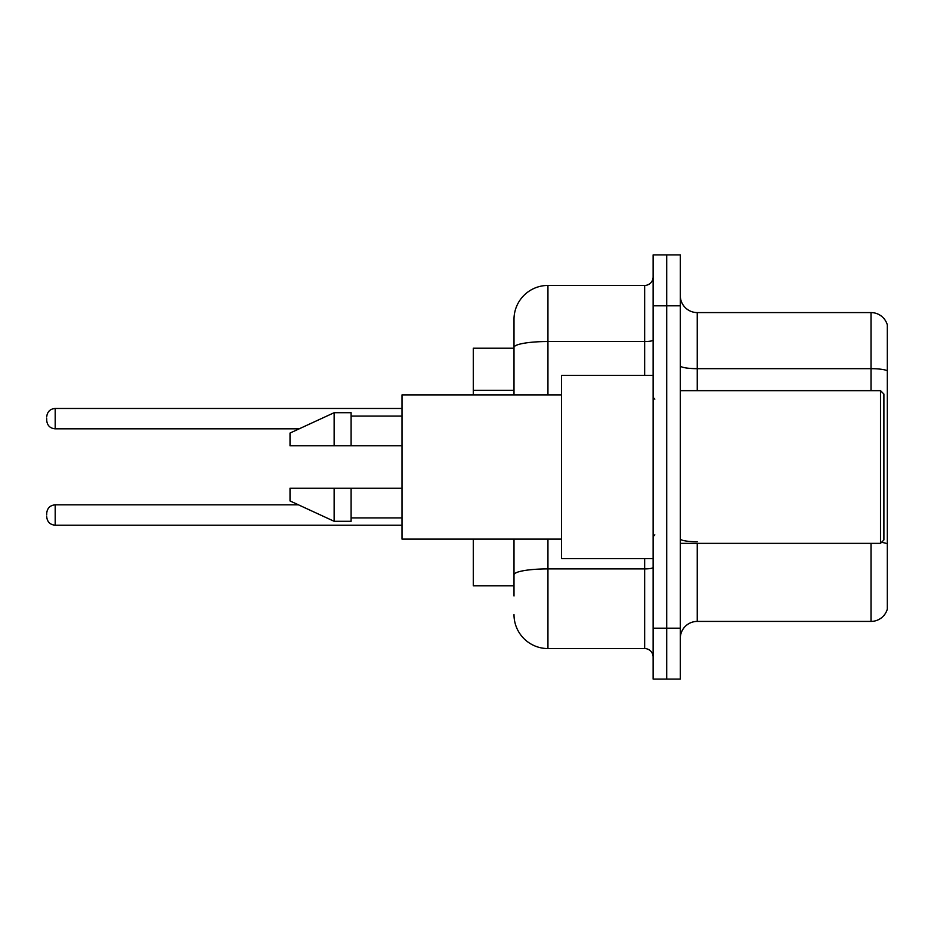 <?xml version="1.0" encoding="UTF-8"?>
<svg xmlns="http://www.w3.org/2000/svg" width="934" height="934" viewBox="0 0 934 934"><rect width="100%" height="100%" fill="white"/><g stroke="black" fill="none" stroke-linecap="round" stroke-linejoin="round"><path stroke-width="1.4" d="M514.004 380.103L514.004 338.038L514.004 348.219L473.281 348.219L473.281 394.884M514.004 585.781L473.281 585.781L473.281 539.116M680.291 638.377A16.964 16.964 0 0 1 697.254 621.414L871.013 621.414L871.013 543.354M666.713 628.197L666.713 679.1L680.291 679.1L680.291 628.197L666.713 628.197L666.713 679.1L653.135 679.1L653.135 628.197L666.713 628.197L666.713 305.803L666.713 628.197M653.135 628.197L653.135 254.9L666.713 254.9L666.713 305.803L666.713 254.9L680.291 254.9L680.291 628.197M887.3 324.81A16.964 16.964 0 0 0 871.013 312.586A16.964 16.964 0 0 1 887.3 324.81L887.3 609.19A16.964 16.964 0 0 1 871.013 621.414M887.3 370.798A16.964 2.942 180 0 0 871.013 368.673L871.013 312.586L697.254 312.586A16.964 16.964 0 0 1 680.291 295.623A16.964 16.964 0 0 0 697.254 312.586L697.254 390.646M514.004 595.962L514.004 539.116L514.004 595.962M547.943 539.116L547.943 648.558L644.658 648.558A8.488 8.488 0 0 1 653.135 657.046A8.488 8.488 0 0 0 644.658 648.558L644.658 558.625M514.004 394.884L514.004 319.381A33.939 33.939 0 0 1 547.943 285.442L644.658 285.442A8.488 8.488 0 0 0 653.135 276.954M514.004 319.381L514.004 338.038M547.943 648.558A33.939 33.939 0 0 1 514.004 614.619M46.7 515.019L46.7 513.326L46.7 515.019M46.7 418.642L46.7 420.335L46.7 418.642M880.517 390.646L883.903 394.043L883.903 539.957L880.517 543.354L880.517 390.646L680.291 390.646M653.135 375.375L561.509 375.375L561.509 558.625L653.135 558.625M561.509 394.884L402.017 394.884L402.017 539.116L561.509 539.116M334.138 445.787L290.019 445.787L290.019 433.061L334.138 412.7L334.138 445.787L402.017 445.787M334.138 412.7L351.102 412.7L351.102 445.787M402.017 488.213L351.102 488.213L351.102 521.3L334.138 521.3L334.138 488.213L290.019 488.213L290.019 500.939L334.138 521.3M290.019 488.213L301.25 488.213M351.102 488.213L334.138 488.213M514.004 390.284L473.281 390.284M697.254 543.354L697.254 621.414M871.013 390.646L871.013 368.673L697.254 368.673A16.964 2.942 0 0 1 680.291 365.731M887.3 543.868A16.964 2.942 180 0 0 881.486 542.385M680.291 305.803L653.135 305.803M697.254 541.755A16.964 2.942 -0 0 1 680.291 538.801M653.135 567.428A8.488 1.471 0 0 1 644.658 568.899L547.943 568.899A33.939 5.896 180 0 0 514.004 574.795M547.943 285.442L547.943 341.529L644.658 341.529L644.658 285.442M514.004 347.425A33.939 5.896 180 0 1 547.943 341.529L547.943 394.884M644.658 375.375L644.658 341.529A8.488 1.471 0 0 0 653.135 340.058M46.7 513.326C47.249 508.119 50.074 505.294 55.188 504.839L55.188 525.2L402.017 525.2M402.017 408.462L55.188 408.462L55.188 428.823C50.074 428.367 47.249 425.542 46.7 420.335M680.291 543.354L880.517 543.354M654.839 399.133L653.135 397.429M351.102 416.097L402.017 416.097M351.102 517.903L402.017 517.903M654.839 534.867L653.135 536.571M55.188 504.839L298.483 504.839M55.188 525.2C50.074 524.745 47.249 521.919 46.7 516.712M55.188 428.823L299.219 428.823M55.188 408.462C50.074 408.917 47.249 411.742 46.7 416.949"/></g></svg>
